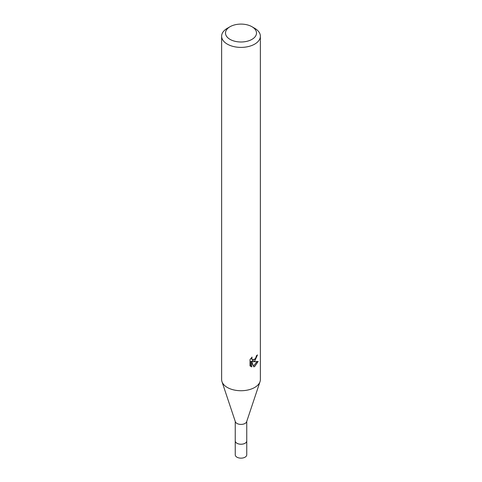 <?xml version="1.0" encoding="UTF-8"?>
<svg xmlns="http://www.w3.org/2000/svg" width="482" height="482" viewBox="0 0 482 482"><rect width="100%" height="100%" fill="white"/><g stroke="black" fill="none" stroke-linecap="round" stroke-linejoin="round"><path stroke-width="0.72" d="M246.748 440.693A5.76 3.326 180 0 1 246.76 440.916A5.748 3.32 180 0 1 245.061 443.253A5.748 3.32 180 0 1 238.801 443.97A5.748 3.32 180 0 1 235.252 440.903A5.76 3.326 180 0 1 235.252 440.693M246.748 440.759A5.754 3.32 180 0 1 245.067 443.265A5.754 3.32 180 0 1 238.674 443.952A5.754 3.32 180 0 1 235.252 440.759M251.959 26.721L254.701 28.305A19.37 11.182 180 0 1 260.37 36.21L260.37 379.545A19.37 11.182 180 0 1 260.021 381.666L246.645 421.72A5.748 3.32 180 0 1 245.061 423.437A5.748 3.32 180 0 1 239.313 424.262A5.748 3.32 180 0 1 235.355 421.72L221.979 381.666A19.37 11.182 180 0 1 221.63 379.545L221.63 36.21A19.37 11.182 180 0 1 227.299 28.305A19.37 11.182 180 0 1 227.299 28.299L230.041 26.721A15.496 8.947 180 0 1 251.959 26.721A15.496 8.947 180 0 1 251.959 39.373A15.496 8.947 180 0 1 230.041 39.373A15.496 8.947 180 0 1 230.041 26.721L227.299 28.305M260.021 381.666A19.37 11.182 180 0 1 254.701 387.456A19.37 11.182 180 0 1 235.324 390.239A19.37 11.182 180 0 1 221.979 381.666M254.695 361.09L252.839 361.789L258.147 361.452L254.701 366.471L253.785 366.856L251.779 361.843L251.779 366.898L250.007 365.862L250.007 359.62L252.05 357.102L251.773 358.337L252.52 359.819L254.695 359.415L256.099 357.18L256.303 355.885A19.37 11.182 0 0 0 257.478 354.903L254.695 361.09M260.37 36.21A19.37 11.182 180 0 1 254.701 44.121A19.37 11.182 180 0 1 233.589 46.543A19.37 11.182 180 0 1 221.63 36.21M255.514 358.463L251.923 361.259L252.839 361.789M256.249 356.541L256.406 355.806M252.526 359.819L250.911 358.343M250.399 366.218L250.845 366.362L250.845 361.307L251.779 361.843M253.49 366.097L256.936 361.693M250.845 366.362L251.779 366.898M235.24 440.916L235.252 454.833A5.748 3.32 180 0 0 236.939 457.183A5.748 3.32 180 0 0 243.199 457.9A5.748 3.32 180 0 0 246.748 454.833L246.76 440.916A5.76 3.326 180 0 1 243.205 443.988A5.76 3.326 180 0 1 236.927 443.265A5.76 3.326 180 0 1 235.24 440.916L235.252 421.407M246.748 440.903L246.748 421.407"/></g></svg>
